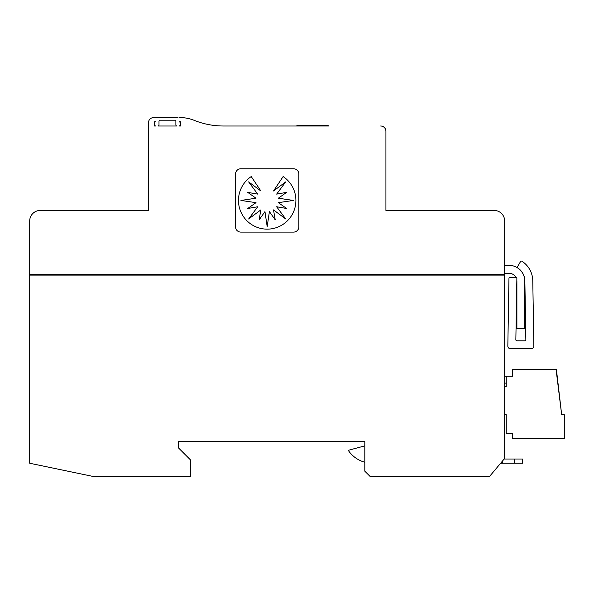 <?xml version="1.0" encoding="UTF-8"?>
<svg xmlns="http://www.w3.org/2000/svg" width="594" height="594" viewBox="0 0 594 594"><rect width="100%" height="100%" fill="white"/><g stroke="black" fill="none" stroke-linecap="round" stroke-linejoin="round"><path stroke-width="0.89" d="M328.645 126.002L223.381 126.002A78.104 78.104 0 0 1 194.201 120.344A78.104 78.104 0 0 0 223.381 126.002L296.451 126.002M380.65 126.002A5.279 5.279 0 0 1 385.922 131.281L385.922 210.439L385.922 131.281L385.922 210.439L494.111 210.439A10.558 10.558 0 0 1 504.662 220.998L504.662 274.317L29.7 274.317L29.7 220.998A10.558 10.558 0 0 1 40.258 210.439L148.441 210.439L148.441 122.832A5.279 5.279 0 0 1 153.72 117.56L177.992 117.56M327.851 126.002L327.851 125.497A0.527 0.527 0 0 1 328.378 126.002A0.527 0.527 0 0 0 327.851 125.497A0.527 0.527 0 0 1 328.378 126.002A0.527 0.527 0 0 0 327.851 125.497L297.245 125.497A0.527 0.527 0 0 0 296.718 126.002A0.527 0.527 0 0 1 297.245 125.497L297.245 126.002M103.586 210.439L148.441 210.439L148.441 122.832L148.441 210.439L103.586 210.439L148.441 210.439L148.441 122.832M504.662 275.898L29.7 275.898L29.7 463.246L93.028 476.44L190.659 476.44L190.659 460.083L178.519 447.943L178.519 441.609L364.813 441.609L178.519 441.609L178.519 447.943L178.519 441.609L364.813 441.609L364.813 471.168L370.092 476.44L489.553 476.44L504.662 458.427L504.662 220.998M516.839 280.316A7.915 7.915 0 0 1 516.891 281.177L516.891 328.675L524.806 328.675L524.806 281.177A15.83 15.83 0 0 0 508.976 265.347L504.662 265.347M508.976 273.262A7.915 7.915 0 0 1 515.978 277.495A7.915 7.915 0 0 0 508.976 273.262A7.915 7.915 0 0 1 515.978 277.495A7.915 7.915 0 0 0 508.976 273.262L504.662 273.262M515.815 277.487L510.008 277.487A1.054 1.054 0 0 0 508.954 278.519L507.833 346.05A2.636 2.636 0 0 0 510.469 348.73L531.229 348.73A2.636 2.636 0 0 0 533.865 346.05L532.773 280.457A23.812 23.812 0 0 0 522.022 261.263A1.054 1.054 0 0 0 520.53 261.605L517.574 266.609A1.054 1.054 0 0 0 517.894 268.02A15.897 15.897 0 0 1 524.866 281.177L525.846 339.738A1.054 1.054 0 0 1 524.792 340.815L516.906 340.815A1.054 1.054 0 0 1 515.852 339.738L516.869 278.556A1.054 1.054 0 0 0 515.815 277.487M524.806 281.177L524.806 328.675M516.891 328.675L516.669 290.592M500.623 463.246L522.408 463.246L522.408 459.028L522.408 463.246M178.519 447.943L178.519 441.609L364.813 441.609L364.813 445.879L348.255 450.319A29.024 29.024 0 0 0 364.813 462.236M514.493 463.246L514.493 459.028L504.165 459.028M514.493 459.028L522.408 459.028M29.7 275.898L29.7 274.317M179.054 126.002L180.635 126.002L180.635 121.777L179.054 121.777A1.054 1.054 0 0 1 180.108 122.832L180.108 124.948A1.054 1.054 0 0 1 179.054 126.002M235.521 226.819L235.521 174.049A5.279 5.279 0 0 1 240.793 168.77L293.57 168.77A5.279 5.279 0 0 1 298.849 174.049L298.849 226.819A5.279 5.279 0 0 1 293.57 232.098L240.793 232.098A5.279 5.279 0 0 1 235.521 226.819M194.201 120.344A78.104 78.104 0 0 0 223.381 126.002A78.104 78.104 0 0 1 194.201 120.344A38.528 38.528 0 0 0 179.811 117.56M157.937 126.002L176.938 126.002A1.054 1.054 0 0 1 175.883 124.948L175.883 121.25A1.054 1.054 0 0 0 174.829 120.196L160.053 120.196A1.054 1.054 0 0 0 158.999 121.25L158.999 124.948A1.054 1.054 0 0 1 157.937 126.002M154.247 126.002L155.828 126.002A1.054 1.054 0 0 1 154.774 124.948L154.774 122.832A1.054 1.054 0 0 1 155.828 121.777L154.247 121.777L154.247 126.002M285.736 218.986L276.648 206.764L286.62 208.487L278.348 202.658L293.421 200.438L278.348 198.21L286.62 192.382L276.648 194.112L285.736 181.883L273.507 190.964L283.138 176.559A28.712 28.712 0 0 1 288.773 219.364A28.712 28.712 0 0 1 245.597 219.364A28.712 28.712 0 0 1 251.232 176.559L260.855 190.964L248.626 181.883L257.714 194.112L247.743 192.382L256.014 198.21L240.941 200.438L256.014 202.658L247.743 208.487L257.714 206.764L248.626 218.986L260.855 209.905L259.132 219.877L264.961 211.605L267.181 226.67L269.401 211.605L275.237 219.877L273.507 209.905L285.736 218.986M504.662 414.694L506.251 414.694L506.251 433.167L512.585 433.167L512.585 438.446L564.3 438.446L564.3 414.694L561.664 414.694L556.385 369.312L512.585 369.312L512.585 376.173L504.662 376.173M561.664 414.694L556.385 371.948M504.662 386.724L506.251 386.724L506.251 376.173M506.251 383.13L504.662 383.13M29.7 252.153L29.7 220.998L29.7 252.153M327.851 125.497A0.527 0.527 0 0 1 328.378 126.002A0.527 0.527 0 0 0 327.851 125.497A0.527 0.527 0 0 1 328.378 126.002A0.527 0.527 0 0 0 327.851 125.497A0.527 0.527 0 0 1 328.378 126.002A0.527 0.527 0 0 0 327.851 125.497M156.883 117.56L153.72 117.56M40.258 210.439L48.173 210.439M385.922 131.281L385.922 210.439L430.784 210.439M486.196 210.439L494.111 210.439M502.353 463.246L502.353 461.182"/></g></svg>
